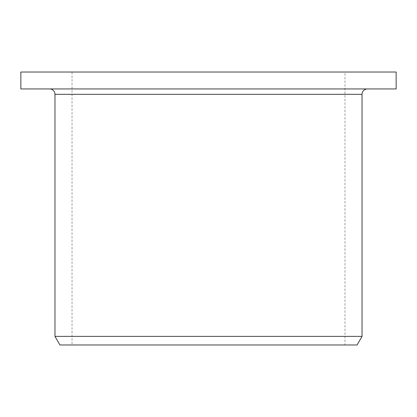 <?xml version="1.0" encoding="UTF-8"?>
<svg xmlns="http://www.w3.org/2000/svg" width="417" height="417" viewBox="0 0 417 417"><rect width="100%" height="100%" fill="white"/><g stroke="black" fill="none" stroke-linecap="round" stroke-linejoin="round"><path stroke-width="0.31" stroke-dasharray="2.08 1.56" d="M49.597 88.951L367.403 88.951L49.597 88.951M344.974 72.026L72.026 72.026L344.974 72.026L344.974 344.974L72.026 344.974L344.974 344.974M72.026 72.026L72.026 344.974M59.933 344.974L357.067 344.974M54.966 336.378L362.034 336.378M396.15 72.026L20.85 72.026M396.15 88.951L20.85 88.951M54.966 94.325L362.034 94.325"/><path stroke-width="0.63" d="M367.403 88.951A5.374 5.374 0 0 0 362.034 94.325L362.034 336.378L54.966 336.378L54.966 94.325A5.374 5.374 0 0 0 49.597 88.951M20.85 72.026L396.15 72.026L396.15 88.951L20.85 88.951L20.85 72.026M362.034 336.378L357.067 344.974L59.933 344.974L54.966 336.378M362.034 94.325L54.966 94.325"/></g></svg>
